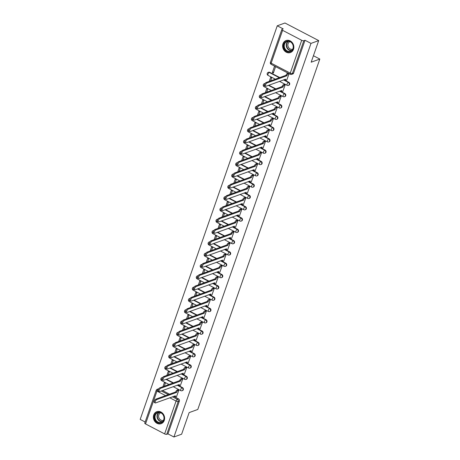 <?xml version="1.0" encoding="UTF-8"?>
<svg xmlns="http://www.w3.org/2000/svg" width="460" height="460" viewBox="0 0 460 460"><rect width="100%" height="100%" fill="white"/><g stroke="black" fill="none" stroke-linecap="round" stroke-linejoin="round"><path stroke-width="0.69" d="M288.857 85.255A1.639 1.414 -110 0 0 288.805 82.271L288.38 82.426A1.639 1.414 70 0 1 288.431 85.41L288.857 85.255M284.918 96.565A1.639 1.414 -110 0 0 284.866 93.575L284.441 93.731A1.639 1.414 70 0 1 284.493 96.721L284.918 96.565M280.985 107.876A1.639 1.414 -110 0 0 280.928 104.886L280.502 105.041A1.639 1.414 70 0 1 280.554 108.025L280.985 107.876M277.046 119.18A1.639 1.414 -110 0 0 276.989 116.196L276.563 116.351A1.639 1.414 70 0 1 276.621 119.335L277.046 119.18M273.108 130.49A1.639 1.414 -110 0 0 273.056 127.501L272.625 127.656A1.639 1.414 70 0 1 272.682 130.646L273.108 130.49M269.169 141.795A1.639 1.414 -110 0 0 269.117 138.811L268.692 138.966A1.639 1.414 70 0 1 268.743 141.95L269.169 141.795M265.23 153.105A1.639 1.414 -110 0 0 265.178 150.121L264.753 150.27A1.639 1.414 70 0 1 264.805 153.261L265.23 153.105M261.291 164.415A1.639 1.414 -110 0 0 261.24 161.425L260.814 161.581A1.639 1.414 70 0 1 260.866 164.571L261.291 164.415M257.353 175.72A1.639 1.414 -110 0 0 257.301 172.736L256.875 172.891A1.639 1.414 70 0 1 256.927 175.875L257.353 175.72M253.42 187.03A1.639 1.414 -110 0 0 253.362 184.04L252.937 184.195A1.639 1.414 70 0 1 252.994 187.185L253.42 187.03M249.481 198.34A1.639 1.414 -110 0 0 249.423 195.35L248.998 195.506A1.639 1.414 70 0 1 249.055 198.49L249.481 198.34M245.542 209.645A1.639 1.414 -110 0 0 245.49 206.661L245.065 206.816A1.639 1.414 70 0 1 245.117 209.8L245.542 209.645M241.603 220.955A1.639 1.414 -110 0 0 241.552 217.965L241.126 218.12A1.639 1.414 70 0 1 241.178 221.111L241.603 220.955M237.665 232.26A1.639 1.414 -110 0 0 237.613 229.275L237.187 229.431A1.639 1.414 70 0 1 237.239 232.415L237.665 232.26M233.726 243.57A1.639 1.414 -110 0 0 233.674 240.58L233.249 240.735A1.639 1.414 70 0 1 233.3 243.725L233.726 243.57M229.793 254.88A1.639 1.414 -110 0 0 229.736 251.89L229.31 252.045A1.639 1.414 70 0 1 229.362 255.035L229.793 254.88M225.854 266.185A1.639 1.414 -110 0 0 225.797 263.2L225.371 263.356A1.639 1.414 70 0 1 225.429 266.34L225.854 266.185M221.915 277.495A1.639 1.414 -110 0 0 221.864 274.505L221.433 274.66A1.639 1.414 70 0 1 221.49 277.65L221.915 277.495M217.977 288.799A1.639 1.414 -110 0 0 217.925 285.815L217.499 285.97A1.639 1.414 70 0 1 217.551 288.955L217.977 288.799M214.038 300.11A1.639 1.414 -110 0 0 213.986 297.125L213.561 297.275A1.639 1.414 70 0 1 213.612 300.265L214.038 300.11M210.099 311.42A1.639 1.414 -110 0 0 210.047 308.43L209.622 308.585A1.639 1.414 70 0 1 209.674 311.575L210.099 311.42M206.16 322.724A1.639 1.414 -110 0 0 206.109 319.74L205.683 319.895A1.639 1.414 70 0 1 205.735 322.88L206.16 322.724M202.227 334.035A1.639 1.414 -110 0 0 202.17 331.045L201.744 331.2A1.639 1.414 70 0 1 201.802 334.19L202.227 334.035M198.289 345.345A1.639 1.414 -110 0 0 198.231 342.355L197.806 342.51A1.639 1.414 70 0 1 197.863 345.494L198.289 345.345M194.35 356.649A1.639 1.414 -110 0 0 194.298 353.665L193.867 353.82A1.639 1.414 70 0 1 193.924 356.805L194.35 356.649M190.411 367.96A1.639 1.414 -110 0 0 190.359 364.97L189.934 365.125A1.639 1.414 70 0 1 189.986 368.115L190.411 367.96M186.472 379.264A1.639 1.414 -110 0 0 186.421 376.28L185.995 376.435A1.639 1.414 70 0 1 186.047 379.419L186.472 379.264M182.534 390.574A1.639 1.414 -110 0 0 182.482 387.59L182.056 387.74A1.639 1.414 70 0 1 182.108 390.73L182.534 390.574M153.732 414.943A6.382 5.514 -110 0 0 155.1 421.791A6.382 5.514 -110 0 0 161.172 423.683A6.382 5.514 -110 0 0 164.255 420.428A6.382 5.514 -110 0 0 162.886 413.58A6.382 5.514 -110 0 0 156.814 411.688A6.382 5.514 -110 0 0 153.732 414.943M282.975 43.803A6.382 5.514 -110 0 0 284.343 50.652A6.382 5.514 -110 0 0 290.415 52.543A6.382 5.514 -110 0 0 293.503 49.295A6.382 5.514 -110 0 0 292.129 42.446A6.382 5.514 -110 0 0 286.057 40.549A6.382 5.514 -110 0 0 282.975 43.803M318.699 40.595L311.178 62.198L319.815 59.058L197.788 409.463L189.152 412.597L181.631 434.2L173.926 437L310.994 43.395L318.699 40.595L284.958 23L277.253 25.8L140.185 419.405L145.153 421.998M277.253 25.8L283.228 28.911L282.026 29.348A1.639 0.564 19.2 0 0 281.83 29.515A1.639 0.564 19.2 0 0 282.601 30.331L301.697 40.29A1.639 0.564 19.2 0 0 303.824 40.716L292.387 73.554A1.639 1.414 70 0 1 291.594 74.388L292.796 73.951A1.639 1.414 70 0 0 293.589 73.117L292.387 73.554A1.639 0.564 19.2 0 1 290.266 73.129L301.697 40.29M310.994 43.395L305.02 40.279L303.824 40.716M162.512 390.534L169.51 394.185M173.679 396.359L178.543 398.895L177.341 399.332A1.639 1.414 70 0 1 178.187 401.482L166.756 434.32A1.639 0.564 -160.8 0 1 164.628 433.901L145.532 423.942A1.639 0.564 -160.8 0 1 144.762 423.119L156.199 390.287A1.639 0.564 -160.8 0 0 156.969 391.103L145.532 423.942M166.756 434.32L167.952 433.883L173.926 437M176.473 396.704L178.848 390.235L177.802 389.81M164.312 386.193L165.353 383.197L164.341 382.668L162.943 386.693M180.412 385.394L182.787 378.925L181.74 378.499M168.245 374.883L169.291 371.887L168.28 371.358L166.876 375.383M184.351 374.089L186.725 367.615L185.679 367.195M172.184 363.578L173.23 360.577L172.218 360.053L170.815 364.073M188.289 362.779L190.664 356.31L189.618 355.885M176.123 352.268L177.169 349.272L176.157 348.743L174.754 352.768M192.228 351.469L194.603 345L193.551 344.58M180.061 340.964L181.108 337.962L180.096 337.433L178.693 341.458M196.167 340.164L198.542 333.695L197.489 333.27M184 329.653L185.041 326.657L184.029 326.128L182.631 330.148M200.1 328.854L202.475 322.385L201.428 321.96M187.939 318.343L188.98 315.347L187.967 314.818L186.57 318.843M204.039 317.544L206.413 311.075L205.367 310.655M191.877 307.038L192.918 304.037L191.906 303.514L190.503 307.533M207.977 306.239L210.352 299.77L209.306 299.345M195.81 295.728L196.857 292.733L195.845 292.203L194.442 296.228M211.916 294.929L214.291 288.46L213.244 288.035M199.749 284.418L200.796 281.422L199.784 280.893L198.381 284.918M215.855 283.624L218.23 277.15L217.177 276.73M203.688 273.113L204.734 270.118L203.722 269.589L202.32 273.608M219.794 272.314L222.168 265.845L221.116 265.42M207.627 261.803L208.673 258.808L207.655 258.279L206.258 262.303M223.727 261.004L226.107 254.535L225.055 254.115M211.565 250.499L212.606 247.497L211.594 246.968L210.197 250.993M227.665 249.699L230.04 243.231L228.994 242.805M215.504 239.189L216.545 236.193L215.533 235.664L214.136 239.683M231.604 238.389L233.979 231.92L232.933 231.495M219.443 227.878L220.484 224.882L219.472 224.353L218.069 228.378M235.543 227.085L237.918 220.61L236.871 220.19M223.376 216.574L224.422 213.572L223.41 213.049L222.007 217.068M239.482 215.774L241.856 209.306L240.81 208.88M227.315 205.263L228.361 202.268L227.349 201.739L225.946 205.764M243.42 204.464L245.795 197.995L244.743 197.57M231.253 193.959L232.3 190.958L231.288 190.428L229.885 194.453M247.359 193.16L249.734 186.685L248.682 186.265M235.192 182.649L236.233 179.653L235.221 179.124L233.824 183.143M251.292 181.849L253.667 175.381L252.62 174.955M239.131 171.339L240.172 168.343L239.16 167.814L237.762 171.839M255.231 170.539L257.606 164.07L256.559 163.651M243.07 160.034L244.111 157.032L243.098 156.509L241.701 160.528M259.17 159.235L261.544 152.766L260.498 152.34M247.003 148.724L248.049 145.728L247.037 145.199L245.634 149.224M263.108 147.924L265.483 141.456L264.437 141.03M250.941 137.413L251.988 134.418L250.976 133.889L249.573 137.914M267.047 136.62L269.422 130.145L268.37 129.726M254.88 126.109L255.927 123.107L254.915 122.584L253.512 126.603M270.986 125.31L273.361 118.841L272.308 118.415M258.819 114.799L259.865 111.803L258.853 111.274L257.45 115.299M274.919 113.999L277.299 107.531L276.247 107.111M262.758 103.494L263.798 100.493L262.786 99.964L261.389 103.989M278.858 102.695L281.233 96.226L280.186 95.801M266.696 92.184L267.737 89.188L266.725 88.659L265.328 92.678M282.796 91.385L285.171 84.916L284.125 84.49M270.635 80.874L271.676 77.878L270.664 77.349L269.261 81.374M274.58 66.108L272.332 72.565L273.7 72.07M272.332 72.565L273.343 73.094L275.592 66.637M286.735 80.074L289.087 73.675M269.709 72.312L269.284 72.467A1.639 1.414 70 0 0 268.22 72.381L268.646 72.226A1.639 1.414 -110 0 1 269.709 72.312L279.766 77.556M283.941 79.729L288.805 82.271M268.835 85.215L275.827 88.866M280.002 91.04L284.866 93.575M264.897 96.525L271.894 100.176M276.063 102.35L280.928 104.886M260.958 107.835L267.956 111.481M272.124 113.654L276.989 116.196M257.019 119.14L264.017 122.791M268.186 124.965L273.056 127.501M253.08 130.45L260.078 134.096M264.247 136.275L269.117 138.811M249.147 141.76L256.139 145.406M260.308 147.579L265.178 150.121M245.209 153.065L252.201 156.716M256.375 158.89L261.24 161.425M241.27 164.375L248.268 168.021M252.436 170.194L257.301 172.736M237.331 175.68L244.329 179.331M248.498 181.505L253.362 184.04M233.392 186.99L240.39 190.636M244.559 192.815L249.423 195.35M229.454 198.3L236.452 201.946M240.62 204.119L245.49 206.661M225.515 209.605L232.513 213.256M236.681 215.429L241.552 217.965M221.582 220.915L228.574 224.56M232.743 226.734L237.613 229.275M217.643 232.225L224.635 235.871M228.81 238.044L233.674 240.58M213.704 243.53L220.702 247.181M224.871 249.355L229.736 251.89M209.766 254.84L216.763 258.486M220.932 260.659L225.797 263.2M205.827 266.144L212.825 269.796M216.993 271.969L221.864 274.505M201.888 277.455L208.886 281.1M213.055 283.279L217.925 285.815M197.949 288.765L204.947 292.411M209.116 294.584L213.986 297.125M194.017 300.07L201.008 303.721M205.183 305.894L210.047 308.43M190.078 311.38L197.075 315.025M201.244 317.199L206.109 319.74M186.139 322.684L193.137 326.335M197.305 328.509L202.17 331.045M182.2 333.994L189.198 337.646M193.367 339.819L198.231 342.355M178.261 345.305L185.259 348.95M189.428 351.124L194.298 353.665M174.323 356.609L181.32 360.26M185.489 362.434L190.359 364.97M170.39 367.919L177.382 371.565M181.55 373.744L186.421 376.28M166.451 379.23L173.443 382.875M177.617 385.049L182.482 387.59M313.433 55.729L319.815 59.058M265.132 83.455A1.639 1.414 -110 0 0 264.707 83.53L264.281 83.685A1.639 1.414 70 0 1 265.012 83.651M261.194 94.766A1.639 1.414 -110 0 0 260.768 94.84L260.343 94.996A1.639 1.414 70 0 1 261.079 94.955M257.255 106.076A1.639 1.414 -110 0 0 256.829 106.151L256.404 106.3A1.639 1.414 70 0 1 257.14 106.266M253.316 117.38A1.639 1.414 -110 0 0 252.891 117.455L252.465 117.61A1.639 1.414 70 0 1 253.201 117.576M249.383 128.691A1.639 1.414 -110 0 0 248.958 128.766L248.526 128.921A1.639 1.414 70 0 1 249.262 128.88M245.444 140.001A1.639 1.414 -110 0 0 245.019 140.07L244.593 140.225A1.639 1.414 70 0 1 245.324 140.191M241.506 151.305A1.639 1.414 -110 0 0 241.08 151.38L240.655 151.536A1.639 1.414 70 0 1 241.385 151.501M237.567 162.616A1.639 1.414 -110 0 0 237.141 162.69L236.716 162.846A1.639 1.414 70 0 1 237.446 162.805M233.628 173.92A1.639 1.414 -110 0 0 233.203 173.995L232.777 174.15A1.639 1.414 70 0 1 233.513 174.116M229.689 185.23A1.639 1.414 -110 0 0 229.264 185.305L228.838 185.46A1.639 1.414 70 0 1 229.574 185.42M225.756 196.541A1.639 1.414 -110 0 0 225.325 196.615L224.9 196.765A1.639 1.414 70 0 1 225.636 196.73M221.818 207.845A1.639 1.414 -110 0 0 221.392 207.92L220.967 208.075A1.639 1.414 70 0 1 221.697 208.041M217.879 219.155A1.639 1.414 -110 0 0 217.453 219.23L217.028 219.386A1.639 1.414 70 0 1 217.758 219.345M213.94 230.466A1.639 1.414 -110 0 0 213.515 230.535L213.089 230.69A1.639 1.414 70 0 1 213.82 230.655M210.001 241.77A1.639 1.414 -110 0 0 209.576 241.845L209.15 242A1.639 1.414 70 0 1 209.881 241.966M206.063 253.08A1.639 1.414 -110 0 0 205.637 253.155L205.212 253.31A1.639 1.414 70 0 1 205.948 253.27M202.124 264.385A1.639 1.414 -110 0 0 201.698 264.46L201.273 264.615A1.639 1.414 70 0 1 202.009 264.58M198.191 275.695A1.639 1.414 -110 0 0 197.765 275.77L197.334 275.925A1.639 1.414 70 0 1 198.07 275.885M194.252 287.005A1.639 1.414 -110 0 0 193.827 287.075L193.401 287.23A1.639 1.414 70 0 1 194.131 287.195M190.314 298.31A1.639 1.414 -110 0 0 189.888 298.385L189.462 298.54A1.639 1.414 70 0 1 190.193 298.505M186.375 309.62A1.639 1.414 -110 0 0 185.949 309.695L185.524 309.85A1.639 1.414 70 0 1 186.254 309.81M182.436 320.925A1.639 1.414 -110 0 0 182.011 320.999L181.585 321.155A1.639 1.414 70 0 1 182.321 321.12M178.497 332.235A1.639 1.414 -110 0 0 178.072 332.31L177.646 332.465A1.639 1.414 70 0 1 178.382 332.425M174.564 343.545A1.639 1.414 -110 0 0 174.133 343.62L173.708 343.769A1.639 1.414 70 0 1 174.443 343.735M170.625 354.85A1.639 1.414 -110 0 0 170.2 354.924L169.774 355.08A1.639 1.414 70 0 1 170.505 355.045M166.687 366.16A1.639 1.414 -110 0 0 166.261 366.235L165.836 366.39A1.639 1.414 70 0 1 166.566 366.35M162.748 377.47A1.639 1.414 -110 0 0 162.322 377.539L161.897 377.695A1.639 1.414 70 0 1 162.627 377.66M305.02 40.279L293.589 73.117M158.527 389.275L158.246 389.373A1.639 1.414 70 0 0 157.182 389.286L158.384 388.849A1.639 1.414 70 0 1 158.809 388.775M167.952 433.883L179.388 401.051A1.639 1.414 -110 0 0 178.543 398.895M178.819 390.218L177.957 390.528A1.639 0.598 117.5 0 0 176.674 392.259L175.8 391.805A1.639 0.598 -62.5 0 1 177.077 390.074L177.939 389.758M176.64 392.368L156.693 399.613A1.88 0.69 117.5 0 0 155.348 401.281A1.88 0.69 117.5 0 0 155.244 402.948A1.88 0.69 117.5 0 0 155.537 402.948L175.438 395.813A1.639 0.598 117.5 0 0 175.461 396.98L174.581 396.526A1.639 0.598 -62.5 0 1 174.415 396.089M155.244 402.948L154.37 402.488A1.88 0.69 -62.5 0 1 154.474 400.827A1.88 0.69 -62.5 0 1 155.819 399.153L175.76 391.914M175.461 396.98A1.639 0.598 117.5 0 0 175.708 396.98L176.617 396.652M182.758 378.908L181.895 379.224A1.639 0.598 117.5 0 0 180.613 380.955L179.739 380.495A1.639 0.598 -62.5 0 1 181.016 378.764L181.878 378.453M180.579 381.058L160.632 388.303A1.88 0.69 117.5 0 0 159.286 389.976A1.88 0.69 117.5 0 0 159.183 391.638A1.88 0.69 117.5 0 0 159.47 391.638L179.377 384.502A1.639 0.598 117.5 0 0 179.394 385.675L178.52 385.216A1.639 0.598 -62.5 0 1 178.353 384.784M159.183 391.638L158.309 391.184A1.88 0.69 -62.5 0 1 158.412 389.516A1.88 0.69 -62.5 0 1 159.758 387.849L179.699 380.604M179.394 385.675A1.639 0.598 117.5 0 0 179.647 385.675L180.55 385.342M186.697 367.597L185.834 367.914A1.639 0.598 117.5 0 0 184.552 369.644L183.678 369.184A1.639 0.598 -62.5 0 1 184.954 367.454L185.817 367.143M184.517 369.754L164.571 376.999A1.88 0.69 117.5 0 0 163.225 378.666A1.88 0.69 117.5 0 0 163.122 380.334A1.88 0.69 117.5 0 0 163.409 380.328L183.316 373.198A1.639 0.598 117.5 0 0 183.333 374.365L182.459 373.905A1.639 0.598 -62.5 0 1 182.286 373.474M163.122 380.334L162.242 379.874A1.88 0.69 -62.5 0 1 162.351 378.206A1.88 0.69 -62.5 0 1 163.697 376.539L183.638 369.294M183.333 374.365A1.639 0.598 117.5 0 0 183.586 374.365L184.489 374.037M155.549 420.624A5.52 4.767 70 0 1 156.21 413.068A5.52 4.767 70 0 1 163.058 414.523A5.52 4.767 70 0 1 162.397 422.073A5.52 4.767 70 0 1 155.549 420.624M162.972 414.678A5.112 4.416 -110 0 0 157.751 412.695A5.112 4.416 -110 0 0 156.02 420.325A5.112 4.416 -110 0 0 161.242 422.309A5.112 4.416 -110 0 0 162.972 414.678M163.432 420.354A4.025 3.479 70 0 1 159.407 418.767A4.025 3.479 70 0 1 160.684 412.792M157.544 411.487A6.336 5.474 -110 0 0 157.142 411.614A6.336 5.474 -110 0 0 154.997 421.072A6.336 5.474 -110 0 0 161.466 423.534A6.336 5.474 -110 0 0 161.857 423.367M284.792 49.484A5.52 4.767 70 0 1 285.453 41.935A5.52 4.767 70 0 1 292.301 43.384A5.52 4.767 70 0 1 291.64 50.939A5.52 4.767 70 0 1 284.792 49.484M292.215 43.539A5.112 4.416 -110 0 0 286.994 41.561A5.112 4.416 -110 0 0 285.263 49.191A5.112 4.416 -110 0 0 290.484 51.169A5.112 4.416 -110 0 0 292.215 43.539M292.675 49.22A4.025 3.479 70 0 1 288.65 47.627A4.025 3.479 70 0 1 289.926 41.653M286.787 40.354A6.336 5.474 -110 0 0 286.385 40.48A6.336 5.474 -110 0 0 284.24 49.939A6.336 5.474 -110 0 0 290.708 52.394A6.336 5.474 -110 0 0 291.105 52.233M190.63 356.293L189.773 356.603A1.639 0.598 117.5 0 0 188.491 358.334L187.611 357.88A1.639 0.598 -62.5 0 1 188.893 356.149L189.756 355.833M188.45 358.443L168.509 365.688A1.88 0.69 117.5 0 0 167.164 367.356A1.88 0.69 117.5 0 0 167.06 369.023A1.88 0.69 117.5 0 0 167.348 369.023L187.255 361.888A1.639 0.598 117.5 0 0 187.272 363.055L186.392 362.601A1.639 0.598 -62.5 0 1 186.225 362.164M167.06 369.023L166.181 368.563A1.88 0.69 -62.5 0 1 166.284 366.902A1.88 0.69 -62.5 0 1 167.63 365.228L187.577 357.989M187.272 363.055A1.639 0.598 117.5 0 0 187.525 363.055L188.427 362.727M194.568 344.983L193.706 345.299A1.639 0.598 117.5 0 0 192.429 347.03L191.55 346.57A1.639 0.598 -62.5 0 1 192.832 344.839L193.695 344.528M192.389 347.139L172.448 354.378A1.88 0.69 117.5 0 0 171.103 356.051A1.88 0.69 117.5 0 0 170.999 357.713A1.88 0.69 117.5 0 0 171.287 357.713L191.193 350.577A1.639 0.598 117.5 0 0 191.21 351.75L190.331 351.291A1.639 0.598 -62.5 0 1 190.164 350.859M170.999 357.713L170.119 357.259A1.88 0.69 -62.5 0 1 170.223 355.591A1.88 0.69 -62.5 0 1 171.568 353.924L191.515 346.679M191.21 351.75A1.639 0.598 117.5 0 0 191.463 351.75L192.366 351.423M198.507 333.678L197.645 333.989A1.639 0.598 117.5 0 0 196.368 335.719L195.488 335.265A1.639 0.598 -62.5 0 1 196.771 333.534L197.633 333.218M196.328 335.829L176.387 343.074A1.88 0.69 117.5 0 0 175.041 344.741A1.88 0.69 117.5 0 0 174.932 346.409A1.88 0.69 117.5 0 0 175.225 346.409L195.132 339.273A1.639 0.598 117.5 0 0 195.149 340.44L194.269 339.986A1.639 0.598 -62.5 0 1 194.103 339.549M174.932 346.409L174.058 345.949A1.88 0.69 -62.5 0 1 174.162 344.287A1.88 0.69 -62.5 0 1 175.507 342.614L195.454 335.369M195.149 340.44A1.639 0.598 117.5 0 0 195.402 340.44L196.305 340.112M202.446 322.368L201.583 322.678A1.639 0.598 117.5 0 0 200.307 324.409L199.427 323.955A1.639 0.598 -62.5 0 1 200.709 322.224L201.566 321.908M200.267 324.518L180.326 331.763A1.88 0.69 117.5 0 0 178.98 333.431A1.88 0.69 117.5 0 0 178.871 335.098A1.88 0.69 117.5 0 0 179.164 335.098L199.065 327.963A1.639 0.598 117.5 0 0 199.088 329.136L198.208 328.676A1.639 0.598 -62.5 0 1 198.041 328.244M178.871 335.098L177.997 334.644A1.88 0.69 -62.5 0 1 178.1 332.977A1.88 0.69 -62.5 0 1 179.446 331.309L199.387 324.064M199.088 329.136A1.639 0.598 117.5 0 0 199.335 329.13L200.244 328.802M206.385 311.058L205.522 311.374A1.639 0.598 117.5 0 0 204.24 313.105L203.366 312.645A1.639 0.598 -62.5 0 1 204.642 310.914L205.505 310.603M204.205 313.214L184.259 320.453A1.88 0.69 117.5 0 0 182.913 322.126A1.88 0.69 117.5 0 0 182.81 323.794A1.88 0.69 117.5 0 0 183.097 323.788L203.004 316.658A1.639 0.598 117.5 0 0 203.021 317.825L202.147 317.365A1.639 0.598 -62.5 0 1 201.98 316.934M182.81 323.794L181.936 323.334A1.88 0.69 -62.5 0 1 182.039 321.666A1.88 0.69 -62.5 0 1 183.385 319.999L203.326 312.754M203.021 317.825A1.639 0.598 117.5 0 0 203.274 317.825L204.183 317.498M210.323 299.753L209.461 300.064A1.639 0.598 117.5 0 0 208.179 301.794L207.305 301.34A1.639 0.598 -62.5 0 1 208.581 299.609L209.444 299.293M208.144 301.904L188.197 309.149A1.88 0.69 117.5 0 0 186.852 310.816A1.88 0.69 117.5 0 0 186.748 312.484A1.88 0.69 117.5 0 0 187.036 312.484L206.942 305.348A1.639 0.598 117.5 0 0 206.96 306.515L206.086 306.061A1.639 0.598 -62.5 0 1 205.919 305.624M186.748 312.484L185.869 312.024A1.88 0.69 -62.5 0 1 185.978 310.362A1.88 0.69 -62.5 0 1 187.323 308.689L207.264 301.449M206.96 306.515A1.639 0.598 117.5 0 0 207.213 306.515L208.115 306.188M214.256 288.443L213.4 288.759A1.639 0.598 117.5 0 0 212.117 290.49L211.243 290.03A1.639 0.598 -62.5 0 1 212.52 288.299L213.382 287.989M212.083 290.599L192.136 297.839A1.88 0.69 117.5 0 0 190.791 299.512A1.88 0.69 117.5 0 0 190.687 301.173A1.88 0.69 117.5 0 0 190.975 301.173L210.881 294.038A1.639 0.598 117.5 0 0 210.898 295.211L210.024 294.751A1.639 0.598 -62.5 0 1 209.852 294.32M190.687 301.173L189.808 300.719A1.88 0.69 -62.5 0 1 189.917 299.052A1.88 0.69 -62.5 0 1 191.262 297.384L211.203 290.139M210.898 295.211A1.639 0.598 117.5 0 0 211.151 295.211L212.054 294.877M218.195 277.138L217.333 277.449A1.639 0.598 117.5 0 0 216.056 279.18L215.177 278.72A1.639 0.598 -62.5 0 1 216.459 276.989L217.321 276.678M216.016 279.289L196.075 286.534A1.88 0.69 117.5 0 0 194.73 288.202A1.88 0.69 117.5 0 0 194.626 289.869A1.88 0.69 117.5 0 0 194.913 289.869L214.82 282.733A1.639 0.598 117.5 0 0 214.837 283.9L213.958 283.446A1.639 0.598 -62.5 0 1 213.791 283.009M194.626 289.869L193.746 289.409A1.88 0.69 -62.5 0 1 193.85 287.741A1.88 0.69 -62.5 0 1 195.195 286.074L215.142 278.829M214.837 283.9A1.639 0.598 117.5 0 0 215.09 283.9L215.993 283.573M222.134 265.828L221.271 266.139A1.639 0.598 117.5 0 0 219.995 267.869L219.115 267.415A1.639 0.598 -62.5 0 1 220.397 265.684L221.26 265.368M219.955 267.979L200.014 275.224A1.88 0.69 117.5 0 0 198.668 276.891A1.88 0.69 117.5 0 0 198.565 278.559A1.88 0.69 117.5 0 0 198.852 278.559L218.759 271.423A1.639 0.598 117.5 0 0 218.776 272.59L217.896 272.136A1.639 0.598 -62.5 0 1 217.73 271.699M198.565 278.559L197.685 278.104A1.88 0.69 -62.5 0 1 197.788 276.437A1.88 0.69 -62.5 0 1 199.134 274.764L219.081 267.524M218.776 272.59A1.639 0.598 117.5 0 0 219.029 272.59L219.932 272.262M226.073 254.518L225.21 254.834A1.639 0.598 117.5 0 0 223.934 256.565L223.054 256.105A1.639 0.598 -62.5 0 1 224.336 254.374L225.193 254.064M223.893 256.674L203.952 263.913A1.88 0.69 117.5 0 0 202.607 265.587A1.88 0.69 117.5 0 0 202.498 267.248A1.88 0.69 117.5 0 0 202.791 267.248L222.697 260.113A1.639 0.598 117.5 0 0 222.715 261.286L221.835 260.826A1.639 0.598 -62.5 0 1 221.668 260.394M202.498 267.248L201.624 266.794A1.88 0.69 -62.5 0 1 201.727 265.127A1.88 0.69 -62.5 0 1 203.073 263.459L223.019 256.214M222.715 261.286A1.639 0.598 117.5 0 0 222.962 261.286L223.87 260.958M230.011 243.213L229.149 243.524A1.639 0.598 117.5 0 0 227.873 245.255L226.993 244.8A1.639 0.598 -62.5 0 1 228.269 243.07L229.132 242.753M227.832 245.364L207.891 252.609A1.88 0.69 117.5 0 0 206.546 254.276A1.88 0.69 117.5 0 0 206.436 255.944A1.88 0.69 117.5 0 0 206.73 255.944L226.63 248.808A1.639 0.598 117.5 0 0 226.653 249.975L225.774 249.521A1.639 0.598 -62.5 0 1 225.607 249.084M206.436 255.944L205.562 255.484A1.88 0.69 -62.5 0 1 205.666 253.822A1.88 0.69 -62.5 0 1 207.011 252.149L226.952 244.91M226.653 249.975A1.639 0.598 117.5 0 0 226.901 249.975L227.809 249.648M233.95 231.903L233.088 232.214A1.639 0.598 117.5 0 0 231.805 233.95L230.931 233.49A1.639 0.598 -62.5 0 1 232.208 231.759L233.07 231.449M231.771 234.054L211.824 241.299A1.88 0.69 117.5 0 0 210.479 242.972A1.88 0.69 117.5 0 0 210.375 244.634A1.88 0.69 117.5 0 0 210.663 244.634L230.569 237.498A1.639 0.598 117.5 0 0 230.586 238.671L229.712 238.211A1.639 0.598 -62.5 0 1 229.546 237.78M210.375 244.634L209.501 244.179A1.88 0.69 -62.5 0 1 209.605 242.512A1.88 0.69 -62.5 0 1 210.95 240.844L230.891 233.599M230.586 238.671A1.639 0.598 117.5 0 0 230.839 238.665L231.742 238.337M237.889 220.593L237.026 220.909A1.639 0.598 117.5 0 0 235.744 222.64L234.87 222.18A1.639 0.598 -62.5 0 1 236.147 220.449L237.009 220.139M235.71 222.749L215.763 229.994A1.88 0.69 117.5 0 0 214.417 231.662A1.88 0.69 117.5 0 0 214.314 233.329A1.88 0.69 117.5 0 0 214.601 233.323L234.508 226.193A1.639 0.598 117.5 0 0 234.525 227.361L233.651 226.901A1.639 0.598 -62.5 0 1 233.479 226.469M214.314 233.329L213.434 232.869A1.88 0.69 -62.5 0 1 213.543 231.202A1.88 0.69 -62.5 0 1 214.889 229.534L234.83 222.289M234.525 227.361A1.639 0.598 117.5 0 0 234.778 227.361L235.681 227.033M241.822 209.288L240.965 209.599A1.639 0.598 117.5 0 0 239.683 211.33L238.803 210.875A1.639 0.598 -62.5 0 1 240.085 209.145L240.948 208.828M239.643 211.439L219.702 218.684A1.88 0.69 117.5 0 0 218.356 220.351A1.88 0.69 117.5 0 0 218.253 222.019A1.88 0.69 117.5 0 0 218.54 222.019L238.447 214.883A1.639 0.598 117.5 0 0 238.464 216.05L237.59 215.596A1.639 0.598 -62.5 0 1 237.417 215.159M218.253 222.019L217.373 221.559A1.88 0.69 -62.5 0 1 217.482 219.897A1.88 0.69 -62.5 0 1 218.828 218.224L238.769 210.985M238.464 216.05A1.639 0.598 117.5 0 0 238.717 216.05L239.62 215.723M245.761 197.978L244.898 198.294A1.639 0.598 117.5 0 0 243.622 200.025L242.742 199.565A1.639 0.598 -62.5 0 1 244.024 197.834L244.887 197.524M243.581 200.134L223.64 207.374A1.88 0.69 117.5 0 0 222.295 209.047A1.88 0.69 117.5 0 0 222.191 210.709A1.88 0.69 117.5 0 0 222.479 210.709L242.385 203.573A1.639 0.598 117.5 0 0 242.403 204.746L241.523 204.286A1.639 0.598 -62.5 0 1 241.356 203.855M222.191 210.709L221.312 210.255A1.88 0.69 -62.5 0 1 221.415 208.587A1.88 0.69 -62.5 0 1 222.761 206.919L242.707 199.674M242.403 204.746A1.639 0.598 117.5 0 0 242.656 204.746L243.558 204.412M249.699 186.674L248.837 186.984A1.639 0.598 117.5 0 0 247.56 188.715L246.681 188.261A1.639 0.598 -62.5 0 1 247.963 186.524L248.825 186.214M247.52 188.824L227.579 196.069A1.88 0.69 117.5 0 0 226.234 197.737A1.88 0.69 117.5 0 0 226.13 199.404A1.88 0.69 117.5 0 0 226.418 199.404L246.324 192.268A1.639 0.598 117.5 0 0 246.341 193.436L245.462 192.981A1.639 0.598 -62.5 0 1 245.295 192.544M226.13 199.404L225.25 198.944A1.88 0.69 -62.5 0 1 225.354 197.277A1.88 0.69 -62.5 0 1 226.699 195.609L246.646 188.364M246.341 193.436A1.639 0.598 117.5 0 0 246.594 193.436L247.497 193.108M253.638 175.363L252.776 175.674A1.639 0.598 117.5 0 0 251.499 177.405L250.619 176.951A1.639 0.598 -62.5 0 1 251.902 175.22L252.758 174.903M251.459 177.514L231.518 184.759A1.88 0.69 117.5 0 0 230.172 186.427A1.88 0.69 117.5 0 0 230.063 188.094A1.88 0.69 117.5 0 0 230.356 188.094L250.257 180.958A1.639 0.598 117.5 0 0 250.28 182.131L249.4 181.671A1.639 0.598 -62.5 0 1 249.234 181.24M230.063 188.094L229.189 187.64A1.88 0.69 -62.5 0 1 229.293 185.972A1.88 0.69 -62.5 0 1 230.638 184.305L250.579 177.06M250.28 182.131A1.639 0.598 117.5 0 0 250.527 182.125L251.436 181.798M257.577 164.053L256.714 164.369A1.639 0.598 117.5 0 0 255.432 166.1L254.558 165.64A1.639 0.598 -62.5 0 1 255.835 163.909L256.697 163.599M255.398 166.209L235.451 173.449A1.88 0.69 117.5 0 0 234.105 175.122A1.88 0.69 117.5 0 0 234.002 176.789A1.88 0.69 117.5 0 0 234.295 176.784L254.196 169.654A1.639 0.598 117.5 0 0 254.213 170.821L253.339 170.361A1.639 0.598 -62.5 0 1 253.172 169.93M234.002 176.789L233.128 176.329A1.88 0.69 -62.5 0 1 233.231 174.662A1.88 0.69 -62.5 0 1 234.577 172.994L254.518 165.749M254.213 170.821A1.639 0.598 117.5 0 0 254.466 170.821L255.375 170.493M261.516 152.749L260.653 153.059A1.639 0.598 117.5 0 0 259.371 154.79L258.497 154.336A1.639 0.598 -62.5 0 1 259.773 152.605L260.636 152.289M259.336 154.899L239.39 162.144A1.88 0.69 117.5 0 0 238.044 163.812A1.88 0.69 117.5 0 0 237.941 165.479A1.88 0.69 117.5 0 0 238.228 165.479L258.135 158.343A1.639 0.598 117.5 0 0 258.152 159.511L257.278 159.056A1.639 0.598 -62.5 0 1 257.111 158.619M237.941 165.479L237.067 165.019A1.88 0.69 -62.5 0 1 237.17 163.357A1.88 0.69 -62.5 0 1 238.516 161.684L258.457 154.445M258.152 159.511A1.639 0.598 117.5 0 0 258.405 159.511L259.308 159.183M265.454 141.438L264.592 141.755A1.639 0.598 117.5 0 0 263.31 143.485L262.436 143.025A1.639 0.598 -62.5 0 1 263.712 141.295L264.575 140.984M263.275 143.589L243.328 150.834A1.88 0.69 117.5 0 0 241.983 152.507A1.88 0.69 117.5 0 0 241.88 154.169A1.88 0.69 117.5 0 0 242.167 154.169L262.073 147.033A1.639 0.598 117.5 0 0 262.091 148.206L261.217 147.746A1.639 0.598 -62.5 0 1 261.044 147.315M241.88 154.169L241 153.715A1.88 0.69 -62.5 0 1 241.109 152.047A1.88 0.69 -62.5 0 1 242.454 150.38L262.395 143.135M262.091 148.206A1.639 0.598 117.5 0 0 262.344 148.206L263.246 147.873M269.387 130.128L268.531 130.445A1.639 0.598 117.5 0 0 267.248 132.175L266.369 131.715A1.639 0.598 -62.5 0 1 267.651 129.984L268.513 129.674M267.208 132.284L247.267 139.529A1.88 0.69 117.5 0 0 245.922 141.197A1.88 0.69 117.5 0 0 245.818 142.864A1.88 0.69 117.5 0 0 246.106 142.859L266.012 135.729A1.639 0.598 117.5 0 0 266.029 136.896L265.15 136.436A1.639 0.598 -62.5 0 1 264.983 136.005M245.818 142.864L244.939 142.404A1.88 0.69 -62.5 0 1 245.042 140.737A1.88 0.69 -62.5 0 1 246.387 139.07L266.334 131.824M266.029 136.896A1.639 0.598 117.5 0 0 266.282 136.896L267.185 136.568M273.326 118.824L272.464 119.134A1.639 0.598 117.5 0 0 271.187 120.865L270.308 120.411A1.639 0.598 -62.5 0 1 271.59 118.68L272.452 118.364M271.147 120.974L251.206 128.219A1.88 0.69 117.5 0 0 249.861 129.887A1.88 0.69 117.5 0 0 249.757 131.554A1.88 0.69 117.5 0 0 250.044 131.554L269.951 124.418A1.639 0.598 117.5 0 0 269.968 125.586L269.089 125.131A1.639 0.598 -62.5 0 1 268.922 124.695M249.757 131.554L248.877 131.094A1.88 0.69 -62.5 0 1 248.981 129.432A1.88 0.69 -62.5 0 1 250.326 127.759L270.273 120.52M269.968 125.586A1.639 0.598 117.5 0 0 270.221 125.586L271.124 125.258M277.265 107.513L276.402 107.83A1.639 0.598 117.5 0 0 275.126 109.56L274.246 109.1A1.639 0.598 -62.5 0 1 275.529 107.37L276.385 107.059M275.086 109.67L255.145 116.909A1.88 0.69 117.5 0 0 253.799 118.582A1.88 0.69 117.5 0 0 253.69 120.244A1.88 0.69 117.5 0 0 253.983 120.244L273.89 113.108A1.639 0.598 117.5 0 0 273.907 114.281L273.027 113.821A1.639 0.598 -62.5 0 1 272.861 113.39M253.69 120.244L252.816 119.79A1.88 0.69 -62.5 0 1 252.919 118.122A1.88 0.69 -62.5 0 1 254.265 116.455L274.212 109.21M273.907 114.281A1.639 0.598 117.5 0 0 274.154 114.281L275.063 113.953M281.204 96.209L280.341 96.519A1.639 0.598 117.5 0 0 279.065 98.25L278.185 97.796A1.639 0.598 -62.5 0 1 279.461 96.065L280.324 95.749M279.024 98.359L259.083 105.604A1.88 0.69 117.5 0 0 257.738 107.272A1.88 0.69 117.5 0 0 257.629 108.939A1.88 0.69 117.5 0 0 257.922 108.939L277.823 101.804A1.639 0.598 117.5 0 0 277.846 102.971L276.966 102.517A1.639 0.598 -62.5 0 1 276.799 102.08M257.629 108.939L256.755 108.479A1.88 0.69 -62.5 0 1 256.858 106.818A1.88 0.69 -62.5 0 1 258.204 105.144L278.145 97.899M277.846 102.971A1.639 0.598 117.5 0 0 278.093 102.971L279.002 102.643M285.142 84.899L284.28 85.209A1.639 0.598 117.5 0 0 282.998 86.94L282.124 86.486A1.639 0.598 -62.5 0 1 283.4 84.755L284.263 84.439M282.963 87.049L263.017 94.294A1.88 0.69 117.5 0 0 261.671 95.962A1.88 0.69 117.5 0 0 261.567 97.629A1.88 0.69 117.5 0 0 261.855 97.629L281.761 90.493A1.639 0.598 117.5 0 0 281.779 91.666L280.905 91.206A1.639 0.598 -62.5 0 1 280.738 90.775M261.567 97.629L260.693 97.175A1.88 0.69 -62.5 0 1 260.797 95.507A1.88 0.69 -62.5 0 1 262.142 93.84L282.083 86.595M281.779 91.666A1.639 0.598 117.5 0 0 282.032 91.661L282.934 91.333M288.989 73.623L288.219 73.905A1.639 0.598 117.5 0 0 286.936 75.635L286.062 75.175A1.639 0.598 -62.5 0 1 287.339 73.445L288.109 73.169M286.902 75.745L266.955 82.984A1.88 0.69 117.5 0 0 265.61 84.657A1.88 0.69 117.5 0 0 265.506 86.325A1.88 0.69 117.5 0 0 265.794 86.319L285.7 79.189A1.639 0.598 117.5 0 0 285.717 80.356L284.843 79.896A1.639 0.598 -62.5 0 1 284.671 79.465M265.506 86.325L264.627 85.865A1.88 0.69 -62.5 0 1 264.736 84.197A1.88 0.69 -62.5 0 1 266.081 82.53L286.022 75.285M285.717 80.356A1.639 0.598 117.5 0 0 285.97 80.356L286.873 80.028M282.601 30.331L271.164 63.169L290.266 73.129A1.639 0.598 117.5 0 0 290.283 74.296A1.639 1.639 0 0 0 291.594 74.388M165.594 395.606L156.969 391.103A1.639 0.598 -62.5 0 1 158.246 389.373L158.43 389.471M161.31 390.971L168.308 394.617M172.477 396.796L177.341 399.332A1.639 0.598 -62.5 0 0 176.065 401.062L169.769 397.779M164.628 433.901L176.065 401.062A1.639 0.564 19.2 0 0 178.187 401.482L179.388 401.051M268.22 72.381A1.639 1.639 0 0 0 268.019 75.365A1.639 0.598 117.5 0 1 268.002 74.198A1.639 0.598 117.5 0 1 269.284 72.467L279.341 77.711M283.51 79.885L288.38 82.426A1.639 0.598 117.5 0 0 287.097 84.157A1.639 0.598 -62.5 0 0 287.12 85.324A1.639 1.639 0 0 0 288.431 85.41M268.41 85.37L275.402 89.021M279.577 91.195L284.441 93.731A1.639 0.598 117.5 0 0 283.164 95.462A1.639 0.598 -62.5 0 0 283.182 96.634A1.639 1.639 0 0 0 284.493 96.721M264.471 96.68L271.469 100.326M275.638 102.505L280.502 105.041A1.639 0.598 117.5 0 0 279.226 106.772A1.639 0.598 -62.5 0 0 279.243 107.939A1.639 1.639 0 0 0 280.554 108.025M260.532 107.991L267.53 111.636M271.699 113.81L276.563 116.351A1.639 0.598 117.5 0 0 275.287 118.082A1.639 0.598 -62.5 0 0 275.304 119.249A1.639 1.639 0 0 0 276.621 119.335M256.594 119.295L263.591 122.946M267.76 125.12L272.625 127.656A1.639 0.598 117.5 0 0 271.348 129.386A1.639 0.598 -62.5 0 0 271.365 130.559A1.639 1.639 0 0 0 272.682 130.646M252.655 130.605L259.653 134.251M263.821 136.424L268.692 138.966A1.639 0.598 117.5 0 0 267.409 140.697A1.639 0.598 -62.5 0 0 267.427 141.864A1.639 1.639 0 0 0 268.743 141.95M248.716 141.91L255.714 145.561M259.883 147.735L264.753 150.27A1.639 0.598 117.5 0 0 263.471 152.001A1.639 0.598 -62.5 0 0 263.488 153.174A1.639 1.639 0 0 0 264.805 153.261M244.783 153.22L251.775 156.871M255.944 159.045L260.814 161.581A1.639 0.598 117.5 0 0 259.532 163.311A1.639 0.598 -62.5 0 0 259.555 164.479A1.639 1.639 0 0 0 260.866 164.571M240.844 164.53L247.836 168.176M252.011 170.349L256.875 172.891A1.639 0.598 117.5 0 0 255.599 174.622A1.639 0.598 -62.5 0 0 255.616 175.789A1.639 1.639 0 0 0 256.927 175.875M236.906 175.835L243.903 179.486M248.072 181.66L252.937 184.195A1.639 0.598 117.5 0 0 251.66 185.926A1.639 0.598 -62.5 0 0 251.677 187.099A1.639 1.639 0 0 0 252.994 187.185M232.967 187.145L239.965 190.791M244.133 192.97L248.998 195.506A1.639 0.598 117.5 0 0 247.721 197.236A1.639 0.598 -62.5 0 0 247.739 198.404A1.639 1.639 0 0 0 249.055 198.49M229.028 198.455L236.026 202.101M240.195 204.274L245.065 206.816A1.639 0.598 117.5 0 0 243.783 208.547A1.639 0.598 -62.5 0 0 243.8 209.714A1.639 1.639 0 0 0 245.117 209.8M225.089 209.76L232.087 213.411M236.256 215.585L241.126 218.12A1.639 0.598 117.5 0 0 239.844 219.851A1.639 0.598 -62.5 0 0 239.861 221.024A1.639 1.639 0 0 0 241.178 221.111M221.151 221.07L228.148 224.716M232.317 226.889L237.187 229.431A1.639 0.598 117.5 0 0 235.905 231.161A1.639 0.598 -62.5 0 0 235.922 232.329A1.639 1.639 0 0 0 237.239 232.415M217.218 232.375L224.21 236.026M228.384 238.199L233.249 240.735A1.639 0.598 117.5 0 0 231.966 242.466A1.639 0.598 -62.5 0 0 231.989 243.639A1.639 1.639 0 0 0 233.3 243.725M213.279 243.685L220.277 247.33M224.445 249.51L229.31 252.045A1.639 0.598 117.5 0 0 228.033 253.776A1.639 0.598 -62.5 0 0 228.051 254.943A1.639 1.639 0 0 0 229.362 255.035M209.34 254.995L216.338 258.641M220.507 260.814L225.371 263.356A1.639 0.598 117.5 0 0 224.095 265.086A1.639 0.598 -62.5 0 0 224.112 266.254A1.639 1.639 0 0 0 225.429 266.34M205.401 266.3L212.399 269.951M216.568 272.124L221.433 274.66A1.639 0.598 117.5 0 0 220.156 276.391A1.639 0.598 -62.5 0 0 220.173 277.564A1.639 1.639 0 0 0 221.49 277.65M201.463 277.61L208.46 281.255M212.629 283.429L217.499 285.97A1.639 0.598 117.5 0 0 216.217 287.701A1.639 0.598 -62.5 0 0 216.234 288.868A1.639 1.639 0 0 0 217.551 288.955M197.524 288.92L204.522 292.566M208.69 294.739L213.561 297.275A1.639 0.598 117.5 0 0 212.278 299.011A1.639 0.598 -62.5 0 0 212.296 300.179A1.639 1.639 0 0 0 213.612 300.265M193.591 300.225L200.583 303.876M204.752 306.049L209.622 308.585A1.639 0.598 117.5 0 0 208.34 310.316A1.639 0.598 -62.5 0 0 208.363 311.483A1.639 1.639 0 0 0 209.674 311.575M189.652 311.535L196.644 315.18M200.819 317.354L205.683 319.895A1.639 0.598 117.5 0 0 204.407 321.626A1.639 0.598 -62.5 0 0 204.424 322.793A1.639 1.639 0 0 0 205.735 322.88M185.713 322.839L192.711 326.491M196.88 328.664L201.744 331.2A1.639 0.598 117.5 0 0 200.468 332.931A1.639 0.598 -62.5 0 0 200.485 334.104A1.639 1.639 0 0 0 201.802 334.19M181.775 334.15L188.772 337.795M192.941 339.974L197.806 342.51A1.639 0.598 117.5 0 0 196.529 344.241A1.639 0.598 -62.5 0 0 196.546 345.408A1.639 1.639 0 0 0 197.863 345.494M177.836 345.46L184.834 349.105M189.002 351.279L193.867 353.82A1.639 0.598 117.5 0 0 192.59 355.551A1.639 0.598 -62.5 0 0 192.608 356.718A1.639 1.639 0 0 0 193.924 356.805M173.897 356.764L180.895 360.416M185.064 362.589L189.934 365.125A1.639 0.598 117.5 0 0 188.652 366.856A1.639 0.598 -62.5 0 0 188.669 368.029A1.639 1.639 0 0 0 189.986 368.115M169.958 368.075L176.956 371.72M181.125 373.894L185.995 376.435A1.639 0.598 117.5 0 0 184.713 378.166A1.639 0.598 -62.5 0 0 184.73 379.333A1.639 1.639 0 0 0 186.047 379.419M166.025 379.379L173.017 383.03M177.192 385.204L182.056 387.74A1.639 0.598 117.5 0 0 180.774 389.471A1.639 0.598 -62.5 0 0 180.797 390.643A1.639 1.639 0 0 0 182.108 390.73M162.271 378.396A1.639 0.598 117.5 0 0 161.678 379.517A1.639 0.598 117.5 0 0 161.696 380.684A1.639 1.639 0 0 1 161.897 377.695M166.209 367.086A1.639 0.598 117.5 0 0 165.617 368.207A1.639 0.598 117.5 0 0 165.634 369.374A1.639 1.639 0 0 1 165.836 366.39M170.148 355.781A1.639 0.598 117.5 0 0 169.556 356.897A1.639 0.598 117.5 0 0 169.573 358.07A1.639 1.639 0 0 1 169.774 355.08M174.087 344.471A1.639 0.598 117.5 0 0 173.495 345.592A1.639 0.598 117.5 0 0 173.512 346.759A1.639 1.639 0 0 1 173.708 343.769M178.026 333.166A1.639 0.598 117.5 0 0 177.433 334.282A1.639 0.598 117.5 0 0 177.451 335.455A1.639 1.639 0 0 1 177.646 332.465M181.959 321.856A1.639 0.598 117.5 0 0 181.367 322.978A1.639 0.598 117.5 0 0 181.389 324.145A1.639 1.639 0 0 1 181.585 321.155M185.897 310.546A1.639 0.598 117.5 0 0 185.305 311.667A1.639 0.598 117.5 0 0 185.322 312.834A1.639 1.639 0 0 1 185.524 309.85M189.836 299.241A1.639 0.598 117.5 0 0 189.244 300.357A1.639 0.598 117.5 0 0 189.261 301.53A1.639 1.639 0 0 1 189.462 298.54M193.775 287.931A1.639 0.598 117.5 0 0 193.183 289.052A1.639 0.598 117.5 0 0 193.2 290.22A1.639 1.639 0 0 1 193.401 287.23M197.714 276.621A1.639 0.598 117.5 0 0 197.121 277.742A1.639 0.598 117.5 0 0 197.139 278.909A1.639 1.639 0 0 1 197.334 275.925M201.652 265.316A1.639 0.598 117.5 0 0 201.06 266.432A1.639 0.598 117.5 0 0 201.077 267.605A1.639 1.639 0 0 1 201.273 264.615M205.591 254.006A1.639 0.598 117.5 0 0 204.999 255.127A1.639 0.598 117.5 0 0 205.016 256.295A1.639 1.639 0 0 1 205.212 253.31M209.524 242.702A1.639 0.598 117.5 0 0 208.932 243.817A1.639 0.598 117.5 0 0 208.955 244.99A1.639 1.639 0 0 1 209.15 242M213.463 231.391A1.639 0.598 117.5 0 0 212.871 232.513A1.639 0.598 117.5 0 0 212.888 233.68A1.639 1.639 0 0 1 213.089 230.69M217.402 220.081A1.639 0.598 117.5 0 0 216.809 221.202A1.639 0.598 117.5 0 0 216.827 222.37A1.639 1.639 0 0 1 217.028 219.386M221.34 208.777A1.639 0.598 117.5 0 0 220.748 209.892A1.639 0.598 117.5 0 0 220.765 211.065A1.639 1.639 0 0 1 220.967 208.075M225.279 197.466A1.639 0.598 117.5 0 0 224.687 198.588A1.639 0.598 117.5 0 0 224.704 199.755A1.639 1.639 0 0 1 224.9 196.765M229.218 186.162A1.639 0.598 117.5 0 0 228.626 187.277A1.639 0.598 117.5 0 0 228.643 188.445A1.639 1.639 0 0 1 228.838 185.46M233.157 174.852A1.639 0.598 117.5 0 0 232.564 175.973A1.639 0.598 117.5 0 0 232.582 177.14A1.639 1.639 0 0 1 232.777 174.15M237.09 163.541A1.639 0.598 117.5 0 0 236.498 164.663A1.639 0.598 117.5 0 0 236.52 165.83A1.639 1.639 0 0 1 236.716 162.846M241.028 152.237A1.639 0.598 117.5 0 0 240.436 153.352A1.639 0.598 117.5 0 0 240.453 154.525A1.639 1.639 0 0 1 240.655 151.536M244.967 140.927A1.639 0.598 117.5 0 0 244.375 142.048A1.639 0.598 117.5 0 0 244.392 143.215A1.639 1.639 0 0 1 244.593 140.225M248.906 129.616A1.639 0.598 117.5 0 0 248.314 130.738A1.639 0.598 117.5 0 0 248.331 131.905A1.639 1.639 0 0 1 248.526 128.921M252.845 118.312A1.639 0.598 117.5 0 0 252.252 119.427A1.639 0.598 117.5 0 0 252.27 120.6A1.639 1.639 0 0 1 252.465 117.61M256.783 107.002A1.639 0.598 117.5 0 0 256.191 108.123A1.639 0.598 117.5 0 0 256.208 109.29A1.639 1.639 0 0 1 256.404 106.3M260.716 95.697A1.639 0.598 117.5 0 0 260.124 96.813A1.639 0.598 117.5 0 0 260.147 97.986A1.639 1.639 0 0 1 260.343 94.996M264.655 84.387A1.639 0.598 117.5 0 0 264.063 85.508A1.639 0.598 117.5 0 0 264.08 86.675A1.639 1.639 0 0 1 264.281 83.685M271.181 64.343A1.639 0.598 117.5 0 1 271.164 63.169A1.639 0.564 -160.8 0 1 270.394 62.353A1.639 1.639 0 0 0 271.181 64.343L290.283 74.296M176.674 392.259L175.8 391.805M177.957 390.528L177.077 390.074M156.693 399.613L155.819 399.153M180.613 380.955L179.739 380.495M181.895 379.224L181.016 378.764M160.632 388.303L159.758 387.849M184.552 369.644L183.678 369.184M185.834 367.914L184.954 367.454M164.571 376.999L163.697 376.539M162.196 421.797A5.112 4.416 70 0 1 158.039 419.595A5.112 4.416 70 0 1 158.815 412.476M159.206 412.47A4.945 4.272 -110 0 0 158.343 419.434A4.945 4.272 -110 0 0 162.501 421.55M291.445 50.657A5.112 4.416 70 0 1 287.281 48.455A5.112 4.416 70 0 1 288.058 41.337M288.449 41.331A4.945 4.272 -110 0 0 287.586 48.294A4.945 4.272 -110 0 0 291.743 50.416M188.491 358.334L187.611 357.88M189.773 356.603L188.893 356.149M168.509 365.688L167.63 365.228M192.429 347.03L191.55 346.57M193.706 345.299L192.832 344.839M172.448 354.378L171.568 353.924M196.368 335.719L195.488 335.265M197.645 333.989L196.771 333.534M176.387 343.074L175.507 342.614M200.307 324.409L199.427 323.955M201.583 322.678L200.709 322.224M180.326 331.763L179.446 331.309M204.24 313.105L203.366 312.645M205.522 311.374L204.642 310.914M184.259 320.453L183.385 319.999M208.179 301.794L207.305 301.34M209.461 300.064L208.581 299.609M188.197 309.149L187.323 308.689M212.117 290.49L211.243 290.03M213.4 288.759L212.52 288.299M192.136 297.839L191.262 297.384M216.056 279.18L215.177 278.72M217.333 277.449L216.459 276.989M196.075 286.534L195.195 286.074M219.995 267.869L219.115 267.415M221.271 266.139L220.397 265.684M200.014 275.224L199.134 274.764M223.934 256.565L223.054 256.105M225.21 254.834L224.336 254.374M203.952 263.913L203.073 263.459M227.873 245.255L226.993 244.8M229.149 243.524L228.269 243.07M207.891 252.609L207.011 252.149M231.805 233.95L230.931 233.49M233.088 232.214L232.208 231.759M211.824 241.299L210.95 240.844M235.744 222.64L234.87 222.18M237.026 220.909L236.147 220.449M215.763 229.994L214.889 229.534M239.683 211.33L238.803 210.875M240.965 209.599L240.085 209.145M219.702 218.684L218.828 218.224M243.622 200.025L242.742 199.565M244.898 198.294L244.024 197.834M223.64 207.374L222.761 206.919M247.56 188.715L246.681 188.261M248.837 186.984L247.963 186.524M227.579 196.069L226.699 195.609M251.499 177.405L250.619 176.951M252.776 175.674L251.902 175.22M231.518 184.759L230.638 184.305M255.432 166.1L254.558 165.64M256.714 164.369L255.835 163.909M235.451 173.449L234.577 172.994M259.371 154.79L258.497 154.336M260.653 153.059L259.773 152.605M239.39 162.144L238.516 161.684M263.31 143.485L262.436 143.025M264.592 141.755L263.712 141.295M243.328 150.834L242.454 150.38M267.248 132.175L266.369 131.715M268.531 130.445L267.651 129.984M247.267 139.529L246.387 139.07M271.187 120.865L270.308 120.411M272.464 119.134L271.59 118.68M251.206 128.219L250.326 127.759M275.126 109.56L274.246 109.1M276.402 107.83L275.529 107.37M255.145 116.909L254.265 116.455M279.065 98.25L278.185 97.796M280.341 96.519L279.461 96.065M259.083 105.604L258.204 105.144M282.998 86.94L282.124 86.486M284.28 85.209L283.4 84.755M263.017 94.294L262.142 93.84M286.936 75.635L286.062 75.175M288.219 73.905L287.339 73.445M266.955 82.984L266.081 82.53M180.797 390.643L173.167 386.664M168.998 384.491L161.696 380.684M184.73 379.333L177.106 375.354M172.937 373.181L165.634 369.374M188.669 368.029L181.044 364.05M176.876 361.876L169.573 358.07M192.608 356.718L184.983 352.74M180.809 350.566L173.512 346.759M196.546 345.408L188.916 341.435M184.748 339.256L177.451 335.455M200.485 334.104L192.855 330.125M188.686 327.951L181.389 324.145M204.424 322.793L196.794 318.815M192.625 316.641L185.322 312.834M208.363 311.483L200.732 307.51M196.564 305.336L189.261 301.53M212.296 300.179L204.671 296.2M200.502 294.026L193.2 290.22M216.234 288.868L208.61 284.895M204.441 282.716L197.139 278.909M220.173 277.564L212.549 273.585M208.374 271.411L201.077 267.605M224.112 266.254L216.482 262.275M212.313 260.101L205.016 256.295M228.051 254.943L220.42 250.97M216.252 248.797L208.955 244.99M231.989 243.639L224.359 239.66M220.19 237.486L212.888 233.68M235.922 232.329L228.298 228.35M224.129 226.176L216.827 222.37M239.861 221.024L232.237 217.045M228.068 214.872L220.765 211.065M243.8 209.714L236.175 205.735M232.001 203.561L224.704 199.755M247.739 198.404L240.108 194.43M235.94 192.251L228.643 188.445M251.677 187.099L244.047 183.12M239.878 180.947L232.582 177.14M255.616 175.789L247.986 171.81M243.817 169.636L236.52 165.83M259.555 164.479L251.925 160.505M247.756 158.332L240.453 154.525M263.488 153.174L255.863 149.195M251.695 147.022L244.392 143.215M267.427 141.864L259.802 137.885M255.633 135.712L248.331 131.905M271.365 130.559L263.741 126.58M259.566 124.407L252.27 120.6M275.304 119.249L267.674 115.27M263.505 113.097L256.208 109.29M279.243 107.939L271.613 103.966M267.444 101.787L260.147 97.986M283.182 96.634L275.551 92.655M271.383 90.482L264.08 86.675M287.12 85.324L279.49 81.345M275.321 79.172L268.019 75.365M281.83 29.515L270.394 62.353M157.182 389.286A1.639 1.639 0 0 0 156.199 390.287"/></g></svg>
